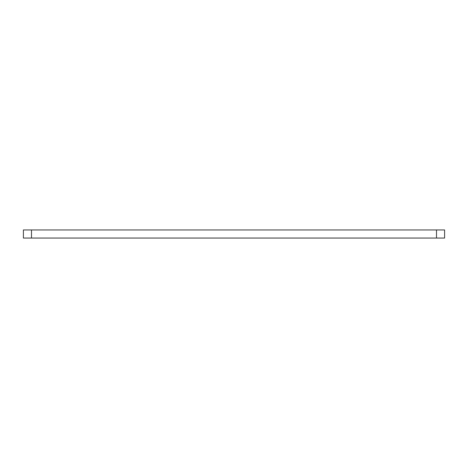 <?xml version="1.0" encoding="UTF-8"?>
<svg xmlns="http://www.w3.org/2000/svg" width="468" height="468" viewBox="0 0 468 468"><rect width="100%" height="100%" fill="white"/><g stroke="black" fill="none" stroke-linecap="round" stroke-linejoin="round"><path stroke-width="0.7" d="M436.498 229.952L444.6 229.952L444.6 238.048L436.498 238.048L436.498 229.952L31.502 229.952L31.502 238.048L23.4 238.048L23.4 229.952L31.502 229.952M436.498 238.048L31.502 238.048"/></g></svg>
